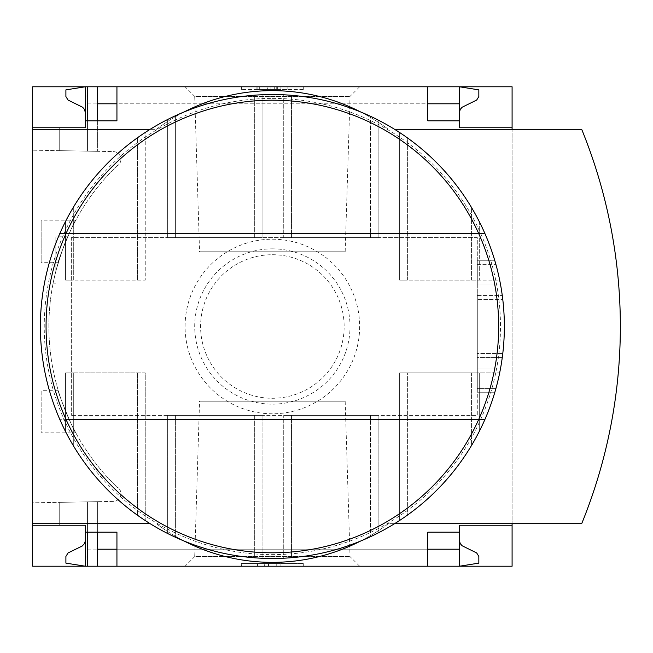 <?xml version="1.0" encoding="UTF-8"?>
<svg xmlns="http://www.w3.org/2000/svg" width="653" height="653" viewBox="0 0 653 653"><rect width="100%" height="100%" fill="white"/><g stroke="black" fill="none" stroke-linecap="round" stroke-linejoin="round"><path stroke-width="0.49" stroke-dasharray="3.27 2.45" d="M58.19 262.702C56.77 262.775 74.638 219.498 75.805 220.175C74.613 219.547 56.77 262.784 58.19 262.702L41.155 262.702L41.155 220.175L41.155 262.702M75.805 432.825C74.613 433.453 56.77 390.216 58.19 390.298C56.77 390.208 74.63 433.494 75.805 432.825L41.155 432.825L41.155 390.298L41.155 432.825M117.711 165.176A223.481 223.481 0 0 0 117.711 487.824L117.711 487.285A223.097 223.097 0 0 0 118.528 488.069A223.097 223.097 0 0 1 117.711 487.285L117.711 487.824A223.481 223.481 0 0 1 117.711 165.176L117.711 165.715L117.711 165.176M55.848 271.166C61.464 252.319 65.406 240.859 67.683 236.802C65.414 240.843 61.472 252.295 55.848 271.166C61.464 252.319 65.406 240.859 67.683 236.802C65.414 240.843 61.472 252.295 55.848 271.166C52.207 286.945 52.207 286.945 55.848 271.166C52.207 286.945 52.207 286.945 55.848 271.166L55.848 236.802L55.848 271.166M118.528 164.931A223.097 223.097 0 0 0 117.711 165.715A223.097 223.097 0 0 1 118.528 164.931A7.73 7.73 0 0 0 113.336 151.602L32.65 150.19L32.65 502.81L113.336 501.398A7.73 7.73 0 0 0 118.528 488.069A7.73 7.73 0 0 1 113.336 501.398L32.65 502.81L32.65 150.19L113.336 151.602A7.73 7.73 0 0 1 118.528 164.931M85.233 525.232L59.717 525.232L59.717 502.337L97.607 501.675L59.717 502.337L59.717 525.232L85.233 525.232L59.717 525.232L59.717 502.337L59.717 525.232L85.233 525.232L85.233 566.216L85.233 540.7L84.751 543.108L82.996 545.459L68.075 552.936L65.904 556.413L65.904 563.123L85.233 566.216L85.233 525.232L85.233 532.195L85.233 525.232L85.233 532.195L87.551 532.195L87.551 501.855L87.551 556.944L85.233 556.944M87.551 103.101L97.607 103.101L97.607 151.325L97.607 86.784L87.551 86.784L87.551 151.145L87.551 86.784L85.233 86.784L85.233 127.768L59.717 127.768L59.717 150.663L97.607 151.325L59.717 150.663L87.551 151.145L59.717 150.663L59.717 127.768L85.233 127.768L85.233 96.056L87.551 96.056L87.551 151.145L87.551 96.056M87.551 549.899L87.551 501.855L87.551 566.216L87.551 501.855L87.551 532.195L97.607 532.195L97.607 501.675L97.607 549.899L87.551 549.899L87.551 556.944M97.607 566.216L459.508 566.216L459.508 540.7L459.99 543.108L461.736 545.459L476.666 552.936L478.837 556.413L478.837 563.123L459.508 566.216L459.508 549.206L459.508 566.216L97.607 566.216L97.607 501.675L97.607 549.899M97.607 103.101L97.607 151.325L97.607 120.805L116.936 120.805L116.936 86.784L427.805 86.784L427.805 103.794L116.936 103.794M85.233 127.768L59.717 127.768L59.717 150.663L59.717 127.768L85.233 127.768L85.233 96.056M85.233 120.805L87.551 120.805L87.551 151.145L87.551 120.805L97.607 120.805M87.551 566.216L87.551 532.195M87.551 120.805L87.551 86.784M85.233 112.3L85.233 86.784L85.233 112.3L84.751 109.892L82.996 107.541L68.075 100.064L65.904 96.587L65.904 89.877L85.233 86.784L459.508 86.784L97.607 86.784M185.085 86.784L359.656 86.784L185.085 86.784L194.708 96.407L350.032 96.407L194.708 96.407L199.557 251.772L345.176 251.772L199.557 251.772M185.085 566.216L359.656 566.216L185.085 566.216L194.708 556.593L350.032 556.593L194.708 556.593L199.557 401.228L345.176 401.228L199.557 401.228M459.508 532.195L427.805 532.195L427.805 566.216L116.936 566.216L116.936 532.195L97.607 532.195M427.805 86.784L116.936 86.784M427.805 566.216L116.936 566.216M459.508 112.3L459.508 86.784L459.508 103.794L459.508 86.784L478.837 89.877L478.837 96.587L476.666 100.064L462.128 107.239L460.202 109.451L459.508 112.3L459.508 86.784L459.508 127.768L512.091 127.768M272.366 94.514A231.986 231.986 0 0 1 473.278 442.497A231.986 231.986 0 0 1 71.463 442.497A231.986 231.986 0 0 1 272.366 94.514M499.667 280.104A231.986 231.986 0 0 0 484.991 233.709A231.986 231.986 0 0 1 500.427 283.965A231.986 231.986 0 0 0 495.954 264.636A231.986 231.986 0 0 1 495.954 388.364A231.986 231.986 0 0 0 500.427 369.035A231.986 231.986 0 0 1 484.991 419.291A231.986 231.986 0 0 0 499.667 372.896A231.986 231.986 0 0 1 494.852 392.233A231.986 231.986 0 0 0 494.852 260.767A231.986 231.986 0 0 1 499.667 280.104L477.294 280.104L477.294 237.57L71.316 237.57L71.316 415.43L71.316 237.57L477.294 237.57L477.294 283.965L500.427 283.965L477.294 283.965L477.294 264.636L495.954 264.636L477.294 264.636L477.294 295.572L502.288 295.572L477.294 295.572L477.294 357.428L502.288 357.428L477.294 357.428L477.294 388.364L495.954 388.364L477.294 388.364L477.294 369.035L477.294 415.43L71.316 415.43L477.294 415.43L477.294 372.896L499.667 372.896L477.294 372.896L477.294 392.233L494.852 392.233L477.294 392.233L477.294 353.567L502.769 353.567L477.294 353.567L477.294 299.433L502.769 299.433L477.294 299.433L477.294 260.767L494.852 260.767L477.294 260.767L477.294 280.104L499.667 280.104M59.75 233.709A231.986 231.986 0 0 0 59.75 419.291A231.986 231.986 0 0 1 59.75 233.709L484.991 233.709L59.75 233.709M407.382 137.848L399.644 132.543L407.382 137.848A231.986 231.986 0 0 1 471.564 207.589A231.986 231.986 0 0 0 407.382 137.848L407.382 280.104L479.294 280.104L479.294 221.62L471.564 207.589L479.294 221.62L479.294 280.104L399.644 280.104L399.644 132.543L399.644 280.104L407.382 280.104L407.382 137.848M175.388 115.752L167.658 119.491L175.388 115.752A231.986 231.986 0 0 1 254.344 95.216A231.986 231.986 0 0 0 175.388 115.752L175.388 237.57L262.073 237.57L262.073 94.742L254.344 95.216L262.073 94.742L262.073 237.57L167.658 237.57L167.658 119.491L167.658 237.57L175.388 237.57L175.388 115.752M73.316 445.648L65.586 431.657L73.316 445.648A231.986 231.986 0 0 0 137.497 515.258L145.235 520.547L137.497 515.258A231.986 231.986 0 0 1 73.316 445.648L73.316 372.896L145.235 372.896L145.235 520.547L145.235 372.896L65.586 372.896L65.586 431.657L65.586 372.896L73.316 372.896L73.316 445.648M175.388 537.248L167.658 533.509L175.388 537.248A231.986 231.986 0 0 0 254.344 557.784L262.073 558.258L254.344 557.784A231.986 231.986 0 0 1 175.388 537.248L175.388 415.43L262.073 415.43L262.073 558.258L262.073 415.43L167.658 415.43L167.658 533.509L167.658 415.43L175.388 415.43L175.388 537.248M291.467 557.703L283.737 558.209L291.467 557.703A231.986 231.986 0 0 0 370.422 536.75L378.152 532.962L370.422 536.75A231.986 231.986 0 0 1 291.467 557.703L291.467 415.43L378.152 415.43L378.152 532.962L378.152 415.43L283.737 415.43L283.737 558.209L283.737 415.43L291.467 415.43L291.467 557.703M407.382 515.152L399.644 520.457L407.382 515.152A231.986 231.986 0 0 0 471.564 445.411L479.294 431.38L471.564 445.411A231.986 231.986 0 0 1 407.382 515.152L407.382 372.896L479.294 372.896L479.294 431.38L479.294 372.896L399.644 372.896L399.644 520.457L399.644 372.896L407.382 372.896L407.382 515.152M73.316 207.352L65.586 221.343L73.316 207.352A231.986 231.986 0 0 1 137.497 137.742A231.986 231.986 0 0 0 73.316 207.352L73.316 280.104L145.235 280.104L145.235 132.453L137.497 137.742L145.235 132.453L145.235 280.104L65.586 280.104L65.586 221.343L65.586 280.104L73.316 280.104L73.316 207.352M291.467 95.297L283.737 94.791L291.467 95.297A231.986 231.986 0 0 1 370.422 116.25A231.986 231.986 0 0 0 291.467 95.297L291.467 237.57L378.152 237.57L378.152 120.038L370.422 116.25L378.152 120.038L378.152 237.57L283.737 237.57L283.737 94.791L283.737 237.57L291.467 237.57L291.467 95.297M184.219 111.916A193.321 193.321 0 0 0 156.377 129.31L32.65 129.31M150.166 129.31L156.377 129.31A193.321 193.321 0 0 1 388.364 129.31A193.321 193.321 0 0 0 360.513 111.916M360.513 541.084A193.321 193.321 0 0 0 388.364 523.69L512.091 523.69L512.091 129.31L394.575 129.31M241.439 86.784L303.302 86.784L241.439 86.784L241.439 89.485L241.439 86.784M512.091 86.784L32.65 86.784L32.65 566.216L512.091 566.216L512.091 86.784M394.575 523.69L388.364 523.69A193.321 193.321 0 0 1 156.377 523.69A193.321 193.321 0 0 0 184.219 541.084M32.65 523.69L150.166 523.69M512.091 525.232L459.508 525.232L459.508 566.216L459.508 540.7M241.439 566.216L303.302 566.216L241.439 566.216L241.439 563.515L303.302 563.515L241.439 563.515L241.439 566.216M512.091 523.69L581.684 523.69A522.163 522.163 0 0 0 581.684 129.31L512.091 129.31M272.366 98.383A228.117 228.117 0 0 1 469.931 440.563A228.117 228.117 0 0 1 74.809 440.563A228.117 228.117 0 0 1 272.366 98.383M272.366 239.21A87.29 87.29 0 0 1 347.959 370.145A87.29 87.29 0 0 1 196.773 370.145A87.29 87.29 0 0 1 272.366 239.21M303.302 566.216L303.302 563.515L303.302 566.216M268.505 566.216L257.568 566.216L268.505 566.216L268.505 563.515L257.568 563.515L280.104 563.515L268.505 563.515L268.505 566.216L276.235 566.216L276.235 563.515L276.235 566.216L280.104 566.216L280.104 563.515L280.104 566.216L264.636 566.216L264.636 563.515L264.636 566.216L268.505 566.216L268.505 563.515M257.568 566.216L257.568 563.515M263.037 566.216L263.037 563.515M303.302 89.485L303.302 86.784L303.302 89.485L241.439 89.485L303.302 89.485M277.541 89.485L256.907 89.485L256.907 86.784L287.834 86.784L256.907 86.784L256.907 89.485L287.834 89.485L257.87 89.485L277.541 89.485L277.541 86.784M280.104 86.784L280.104 89.485L287.834 89.485L287.834 86.784L287.834 89.485L267.73 89.485L267.73 86.784M280.104 89.485L274.693 89.485L274.693 86.784M267.73 89.485L274.693 89.485M287.834 89.485L287.834 86.784M459.508 120.805L427.805 120.805L427.805 103.794M478.78 419.291L59.75 419.291L478.78 419.291M477.294 369.035L500.427 369.035L477.294 369.035M484.991 233.709L65.961 233.709M484.991 419.291L65.961 419.291M272.366 254.719A71.781 71.781 0 0 1 334.532 362.391A71.781 71.781 0 0 1 210.209 362.391A71.781 71.781 0 0 1 272.366 254.719M272.366 248.842A77.658 77.658 0 0 1 339.625 365.329A77.658 77.658 0 0 1 205.115 365.329A77.658 77.658 0 0 1 272.366 248.842M276.913 89.485L276.913 86.784M259.69 89.485L259.69 86.784M267.926 89.485L267.926 86.784M276.235 89.485L276.235 86.784M270.897 89.485L270.897 86.784M137.497 372.896L137.497 515.258L137.497 372.896M254.344 415.43L254.344 557.784L254.344 415.43M370.422 415.43L370.422 536.75L370.422 415.43M471.564 372.896L471.564 445.411L471.564 372.896M137.497 280.104L137.497 137.742L137.497 280.104M254.344 237.57L254.344 95.216L254.344 237.57M370.422 237.57L370.422 116.25L370.422 237.57M471.564 280.104L471.564 207.589L471.564 280.104M427.805 549.206L116.936 549.206M459.508 549.206L97.607 549.206M459.508 103.794L97.607 103.794M277.68 89.485L277.68 86.784M257.87 89.485L257.87 86.784M267.028 89.485L267.028 86.784M345.176 401.228L350.032 556.593L359.656 566.216M345.176 251.772L350.032 96.407L359.656 86.784M58.19 390.298L41.155 390.298M75.805 220.175L41.155 220.175M67.683 236.802L55.848 236.802M53.122 283.198L55.848 283.198"/><path stroke-width="0.98" d="M512.091 523.69L512.091 566.216L116.936 566.216L116.936 532.195L85.233 532.195L85.233 566.216L65.904 563.123L65.904 556.413L68.075 552.936L82.196 546.03L84.539 543.549L85.217 541.198L85.233 525.232L32.65 525.232L32.65 523.69L150.166 523.69M85.233 525.232L32.65 525.232L32.65 566.216L87.551 566.216L87.551 532.195M85.233 127.768L32.65 127.768L85.233 127.768L85.233 86.784L97.607 86.784L97.607 120.805M87.551 120.805L87.551 86.784M87.551 566.216L97.607 566.216L97.607 532.195M427.805 103.794L459.508 103.794L459.508 86.784L97.607 86.784M116.936 566.216L97.607 566.216M116.936 103.794L97.607 103.794M459.508 540.7L460.202 543.549L462.128 545.761L476.666 552.936L478.837 556.413L478.837 563.123L459.508 566.216L459.508 549.206L427.805 549.206M116.936 549.206L97.607 549.206M116.936 86.784L116.936 120.805L85.233 120.805M427.805 86.784L427.805 120.805L459.508 120.805L459.508 127.768L512.091 127.768L512.091 86.784L459.508 86.784L478.837 89.877L478.837 96.587L476.666 100.064L462.128 107.239L460.202 109.451L459.508 112.3M150.166 129.31L32.65 129.31L32.65 86.784L85.233 86.784L65.904 89.877L65.904 96.587L68.075 100.064L82.605 107.239L84.539 109.451L85.233 112.3M512.091 129.31L512.091 127.768M459.508 103.794L459.508 120.805M32.65 129.31L32.65 523.69M512.091 525.232L459.508 525.232L459.508 532.195L427.805 532.195L427.805 566.216M459.508 532.195L459.508 549.206M184.219 541.084A193.321 193.321 0 0 0 360.513 541.084M394.575 523.69L581.684 523.69A522.163 522.163 0 0 0 581.684 129.31L394.575 129.31M360.513 111.916A193.321 193.321 0 0 0 184.219 111.916M65.961 419.291A226.313 226.313 0 0 0 478.78 419.291L484.991 419.291A231.986 231.986 0 0 1 59.75 419.291A231.986 231.986 0 0 1 272.366 94.514A231.986 231.986 0 0 1 484.991 419.291A231.986 231.986 0 0 1 59.75 419.291A231.986 231.986 0 0 1 272.366 94.514A231.986 231.986 0 0 1 484.991 233.709L478.78 233.709A226.313 226.313 0 0 1 478.78 419.291L65.961 419.291A226.313 226.313 0 0 1 65.961 233.709L478.78 233.709A226.313 226.313 0 0 0 65.961 233.709L59.75 233.709L65.961 233.709M484.991 233.709A231.986 231.986 0 0 1 484.991 419.291"/></g></svg>
